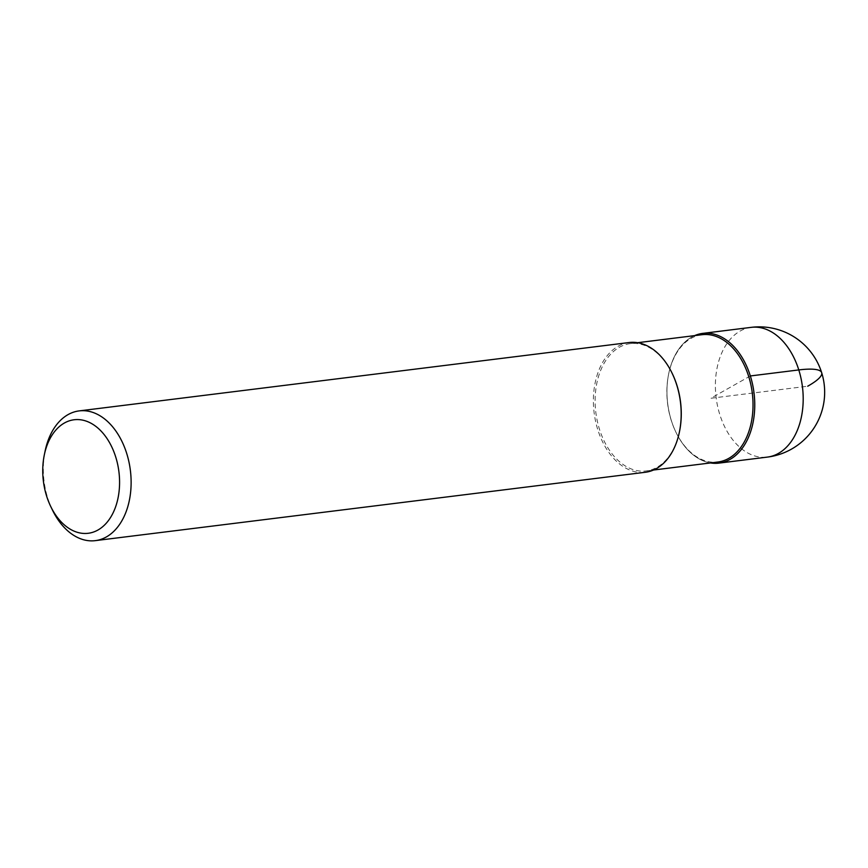 <?xml version="1.0" encoding="UTF-8"?>
<svg xmlns="http://www.w3.org/2000/svg" width="868" height="868" viewBox="0 0 868 868"><rect width="100%" height="100%" fill="white"/><g stroke="black" fill="none" stroke-linecap="round" stroke-linejoin="round"><path stroke-width="0.65" stroke-dasharray="4.34 3.25" d="M710.447 462.937A65.371 43.487 82.9 0 1 668.013 405.985A65.371 43.487 82.9 0 1 691.688 337.088A65.371 43.487 82.9 0 1 694.617 335.623A65.371 43.487 -97.1 0 0 691.688 337.088A65.371 43.487 -97.1 0 0 668.74 373.576A65.371 43.487 -97.1 0 0 676.063 432.492A65.371 43.487 -97.1 0 0 710.447 462.937M702.028 334.701A64.145 42.673 -97.1 0 0 691.134 338.346A64.145 42.673 -97.1 0 0 668.62 374.151A64.145 42.673 -97.1 0 0 675.803 431.96A64.145 42.673 -97.1 0 0 717.858 462.026M679.514 431.494A64.145 42.673 82.9 0 1 657 467.299A64.145 42.673 82.9 0 1 646.107 470.944A64.145 42.673 82.9 0 1 597.282 420.969A64.145 42.673 82.9 0 1 619.383 347.265A64.145 42.673 82.9 0 1 630.276 343.619A64.145 42.673 82.9 0 1 672.331 373.685M629.224 342.524A65.371 43.487 -97.1 0 0 618.125 346.234A65.371 43.487 -97.1 0 0 595.589 421.349A65.371 43.487 -97.1 0 0 645.347 472.268M52.427 510.004A65.371 43.487 82.9 0 1 45.103 451.089M750.353 375.952L710.849 398.249L807.728 386.206M751.221 327.355A65.371 43.487 -97.1 0 0 740.122 331.066A65.371 43.487 -97.1 0 0 717.586 406.181A65.371 43.487 -97.1 0 0 767.355 457.1M668.62 374.151L668.74 373.576M630.276 343.619L637.687 342.697M646.107 470.944L653.517 470.022"/><path stroke-width="1.3" d="M730.021 459.411A65.371 43.487 82.9 0 1 718.91 463.121A65.371 43.487 82.9 0 1 710.447 462.937A65.371 43.487 -97.1 0 0 730.021 459.411A65.371 43.487 -97.1 0 0 751.026 378.209A65.371 43.487 -97.1 0 0 694.617 335.623A65.371 43.487 82.9 0 1 702.787 333.377A65.371 43.487 82.9 0 1 752.545 384.296A65.371 43.487 82.9 0 1 730.021 459.411M653.517 470.022L717.858 462.026A64.145 42.673 -97.1 0 0 728.751 458.38A64.145 42.673 -97.1 0 0 750.863 384.676A64.145 42.673 -97.1 0 0 702.028 334.701L637.687 342.697M672.071 373.153L672.331 373.685A64.145 42.673 82.9 0 1 679.514 431.494L679.394 432.069A65.371 43.487 -97.1 0 0 672.071 373.153A65.371 43.487 -97.1 0 0 629.224 342.524L79.151 410.9A65.371 43.487 82.9 0 1 128.92 461.819A65.371 43.487 82.9 0 1 106.384 536.934A65.371 43.487 82.9 0 1 95.285 540.645A65.371 43.487 82.9 0 1 52.427 510.004L50.724 506.478A57.201 38.051 82.9 0 1 44.311 454.93A57.201 38.051 82.9 0 1 64.395 423.009A57.201 38.051 82.9 0 1 115.726 457.013A57.201 38.051 82.9 0 1 97.932 530.033A57.201 38.051 82.9 0 1 50.724 506.478M95.285 540.645L645.347 472.268A65.371 43.487 -97.1 0 0 656.458 468.557A65.371 43.487 -97.1 0 0 679.394 432.069M44.311 454.93L45.103 451.089A65.371 43.487 82.9 0 1 68.051 414.611A65.371 43.487 82.9 0 1 79.151 410.9M807.728 386.206A65.371 12.879 162.6 0 0 798.788 369.931L750.353 375.952M718.91 463.121L767.355 457.1A65.371 43.487 -97.1 0 0 778.455 453.389A65.371 43.487 -97.1 0 0 800.99 378.274A65.371 43.487 -97.1 0 0 751.221 327.355L702.787 333.377M767.355 457.1A65.371 65.371 0 0 0 821.367 371.743A65.371 65.371 0 0 0 751.221 327.355"/></g></svg>
